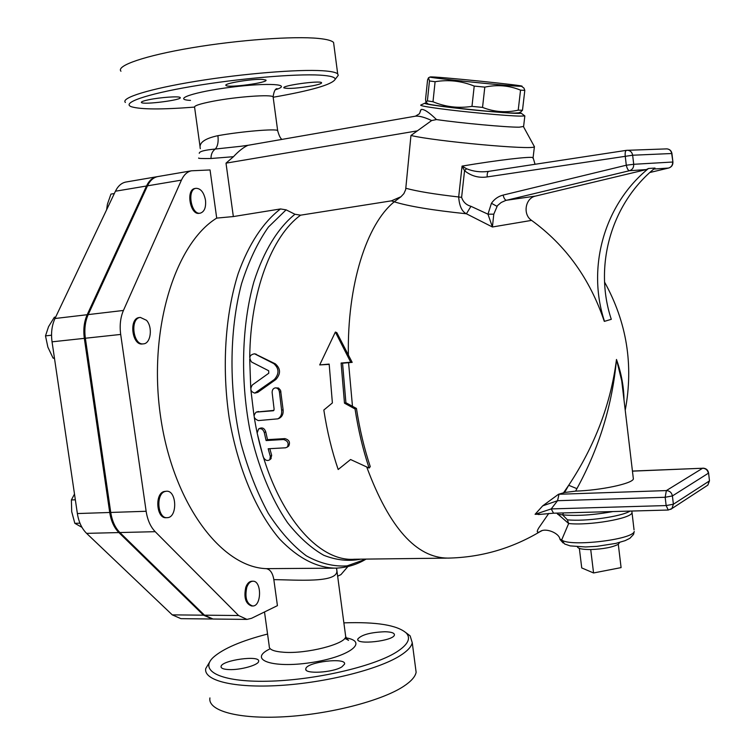 <?xml version="1.0" encoding="UTF-8"?>
<svg xmlns="http://www.w3.org/2000/svg" width="755" height="755" viewBox="0 0 755 755"><rect width="100%" height="100%" fill="white"/><g stroke="black" fill="none" stroke-linecap="round" stroke-linejoin="round"><path stroke-width="1.13" d="M577.405 546.78C577.896 548.64 582.332 549.565 590.721 549.546L593.562 572.96L621.091 567.609L618.298 544.308L619.638 542.43M579.359 548.413L581.737 567.93L593.562 572.96M590.721 549.546C603.302 549.064 612.503 547.309 618.298 544.308M556.699 513.117L568.657 523.517L561.663 539.967L564.627 543.987L570.167 545.884L585.587 546.96L596.856 546.346L615.816 543.402L625.083 540.665L629.83 538.343L633.558 534.408L634.238 531.454C633.086 539.655 569.827 547.045 561.663 539.967L559.87 538.995C559.021 532.841 544.968 527.367 539.929 531.718L541.892 530.699M518.798 112.844L514.74 113.071C496.318 112.929 419.704 104.379 427.585 103.397M522.441 86.976L523.961 88.118L524.81 90.383L520.544 90.156C509.229 85.475 497.309 84.466 484.804 87.127L474.216 86.079C461.39 80.917 448.357 79.464 435.097 81.719L429.463 80.955L428.538 77.737L427.585 79.832L425.565 99.235L425.933 102.18L427.387 100.887L432.993 101.755C445.422 106.946 458.417 108.484 471.979 106.37L482.539 107.408C494.195 112.004 506.086 112.91 518.223 110.154L522.488 110.258L520.648 112.004M517.855 86.183L521.526 86.296C530.69 86.023 432.568 76 430.227 76.963C423.98 77.284 499.782 85.287 517.855 86.183M471.979 106.37L474.216 86.079M432.993 101.755L435.097 81.719M482.539 107.408L484.804 87.127M522.488 110.258L524.81 90.383M518.223 110.154L520.544 90.156M427.387 100.887L429.463 80.955M424.791 103.227L420.875 105.011C419.516 105.558 425.537 106.738 438.929 108.56C463.702 111.929 508.068 116.034 520.525 116.11L524.848 115.93L521.195 113.212C519.346 114.382 469.374 110.088 441.779 106.361C429.35 104.681 423.753 103.605 424.989 103.133L427.009 102.973M246.781 587.333C248.225 583.455 250.235 581.416 252.831 581.218C261.872 580.463 261.74 606.444 252.68 605.991C246.64 603.887 244.677 597.667 246.781 587.333M252.548 605.991L251.67 605.991C245.63 603.877 243.667 597.658 245.771 587.333C247.215 583.455 249.225 581.426 251.821 581.227L251.953 581.218M205.502 200.235C206.124 207.465 204.397 211.768 200.32 213.146C191.194 215.383 186.598 189.373 195.96 188.316C200.717 188.373 203.907 192.346 205.502 200.235M200.179 213.165L199.311 213.297C190.185 215.534 185.588 189.533 194.95 188.486L195.092 188.457M146.508 320.309C152.878 327.113 150.858 343.478 143.554 343.846C133.04 345.809 129.69 318.129 140.364 317.421L146.508 320.309M143.374 343.865L142.506 343.95C131.993 345.913 128.633 318.251 139.316 317.534L139.496 317.515M114.335 193.525L110.947 194.092L107.399 204.284L106.615 209.796M55.662 317.072L54.369 317.232L48.546 326.67L45.498 335.881L47.876 347.149L53.048 358.068L54.511 358.521M51.548 335.211L45.498 335.881M54.426 357.927L53.048 358.068M165.015 491.496L166.364 491.231C176.868 490.023 177.755 517.76 167.195 517.675C157.597 518.855 155.53 493.912 165.015 491.496M167.015 517.675L166.147 517.703C156.549 518.883 154.473 493.959 163.967 491.543L166.364 491.231M74.5 494.053L71.385 499.961L71.706 511.692L74.83 523.319L81.974 527.349M79.945 523.177L74.83 523.319M75.349 499.801L71.385 499.961M337.589 576.254L340.949 574.612L347.866 566.561M198.725 158.012C197.697 158.465 201.783 158.635 210.994 158.503L233.484 156.691L226.009 163.155L233.342 216.562L216.704 218.101L210.05 169.951L191.487 170.8C187.24 171.687 183.899 174.792 181.436 180.124L123.433 310.456C120.422 317.496 119.507 325.49 120.696 334.437L146.14 511.277C147.499 520.006 150.519 526.811 155.2 531.68L119.894 532.539L204.482 615.183L213.023 619.024L246.668 619.402M119.894 532.539C115.156 527.754 112.108 521.054 110.749 512.447L85.362 338.24C84.173 329.425 85.126 321.545 88.203 314.599L147.489 185.834C150 180.558 153.416 177.472 157.738 176.585L158.088 176.519M126.217 181.983L125.859 182.04C121.47 182.946 117.997 186.004 115.43 191.223L54.983 318.506C51.85 325.367 50.868 333.134 52.048 341.826L77.369 513.551C78.728 522.035 81.804 528.632 86.599 533.36L172.263 614.872L180.926 618.656L211.721 619.006M212.372 619.006L203.491 615.174L118.875 532.568C114.128 527.773 111.079 521.082 109.72 512.485L84.334 338.353C83.154 329.539 84.098 321.668 87.184 314.722L146.508 186.004C149.018 180.728 152.435 177.642 156.757 176.755L157.427 176.651M333.625 568.175L266.213 568.647C221.338 567.175 173.178 503.698 160.655 417.156C147.829 330.718 174.698 243.865 216.704 218.101M155.2 531.68L238.58 615.523L246.979 619.411L251.528 618.307L277.425 605.652L273.839 579.632C272.687 572.97 270.139 569.308 266.213 568.647M273.839 579.632C296.706 579.887 337.277 583.2 336.881 570.969L336.56 568.506M329.18 364.382L319.705 364.92L335.371 332.04L350.716 362.202L341.1 363.042L344.488 403.179L355.048 408.983C358.285 430.02 362.966 449.716 369.101 468.062L350.575 459.521L338.183 469.506C331.86 451.056 327.075 431.228 323.829 410.041L332.389 402.925L329.171 364.089L319.705 364.92M335.371 332.04L336.843 332.672L352.179 362.372L342.562 363.212L345.903 402.736L344.488 403.179M415.439 116.176L419.431 113.76L421.092 109.541C423.744 108.796 428.868 112.136 436.484 119.564L431.662 120.545L410.956 135.475L405.652 189.703L403.868 193.648L400.971 196.734L391.411 200.849L394.27 201.811C408.455 206.266 432.502 210.249 466.401 213.778L492.411 226.991L531.586 220.385C522.517 214.543 525.235 198.027 535.597 196.064L646.356 169.564L648.498 168.488C603.924 204.68 586.729 267.817 604.51 321.337L604.293 321.356C589.948 278.822 565.712 245.167 531.586 220.385M391.411 200.849L300.613 215.175L294.96 214.26L286.117 209.843L280.511 208.946L233.342 216.562M256.379 412.06L273.914 410.38M275.415 387.862C273.206 388.287 272.111 389.863 272.14 392.581L274.131 409.361L273.442 410.748L256.181 412.117C252.878 415.779 253.605 418.6 258.342 420.582L277.868 418.846C280.784 417.185 282.04 414.297 281.615 410.201L279.425 392.005C278.963 389.353 277.623 387.976 275.415 387.862L278.538 388.042L280.596 390.382L283.097 409.729C283.502 413.749 282.257 416.581 279.359 418.232L278.746 418.487M269.799 448.678L271.668 455.303L270.734 458.898M258.927 428.793L260.003 428.255C262.655 427.358 264.561 428.538 265.732 431.794L267.506 439.646L284.89 438.608C289.146 439.825 290.42 442.288 288.731 446.007L288.259 446.365M255.199 354.019L275.32 363.834C280.7 368.582 280.898 373.791 275.905 379.472L257.776 392.345L254.794 393.11L274.376 379.482C279.369 373.725 279.171 368.431 273.791 363.608L254.529 353.793C249.537 354.784 248.565 357.53 251.604 362.041L268.676 370.752L268.761 373.234L252.425 384.908C249.735 389.004 250.528 391.741 254.794 393.11M345.903 402.736L356.445 408.446C359.625 429.161 364.24 448.564 370.271 466.637L369.101 468.062M356.445 408.446L355.048 408.983M342.562 363.212L341.1 363.042M352.179 362.372L350.716 362.202M270.328 456.445L269.837 459.71C267.223 461.333 265.005 460.371 263.174 456.822L257.134 433.04L258.569 428.982C261.211 428.085 263.127 429.284 264.297 432.587L266.1 440.561L283.502 439.523C287.778 440.778 289.061 443.279 287.353 447.045L285.569 447.8L268.176 448.772L270.328 456.445L271.668 455.303M267.506 439.646L266.1 440.561M524.848 115.93L523.866 115.204M421.092 109.541L420.224 111.164M436.484 119.564C460.89 123.122 506.558 127.321 519.232 127.189L523.602 126.444M558.492 494.28L542.694 505.859L557.558 500.707L559.002 494.261L558.492 494.28L564.608 492.496L575.64 491.118C600.838 490.325 632.029 483.7 633.379 479L633.2 477.481M542.694 505.859L535.068 514.306L551.207 508.917L553.557 513.202L668.26 510.031L666.146 505.567L551.207 508.917L557.558 500.707L665.174 497.262L666.363 490.58C669.676 490.807 671.695 492.59 672.412 495.931L708.36 473.234C707.69 470.091 705.774 468.43 702.631 468.242L632.435 471.063M539.853 514.221L535.068 514.306M575.64 491.118L576.905 488.645L568.694 485.286L564.608 492.496M576.905 488.645C599.168 447.951 612.352 404.897 616.486 359.474L621.733 380.803L623.753 397.876M548.762 513.428L538.74 527.962C536.456 531.775 536.852 533.021 539.929 531.718C511.456 548.649 480.803 557.445 447.97 558.105C416.288 557.936 389.202 527.566 366.732 466.996M624.017 400.112C623.838 386.664 621.327 373.112 616.486 359.474C610.861 403.736 594.931 445.676 568.694 485.286L563.541 492.798M630.066 511.088C621.318 516.665 585.116 521.724 567.411 519.817L568.657 523.517C588.909 525.82 631.02 518.628 632.02 512.768L631.841 511.277M567.411 519.817L562.551 514.853L557.728 514.334M612.928 511.56C593.723 515.052 576.924 516.146 562.551 514.853L563.551 512.928M604.51 321.337L611.286 319.318C593.685 266.364 610.786 203.869 655 168.054L648.498 168.488M496.903 206.294L491.439 203.284L487.966 214.184L493.789 214.184L497.432 205.662L501.216 202.463L505.708 200.462L629.434 170.724L646.356 169.564M470.969 206.313C466.241 204.982 463.117 201.991 461.616 197.348L458.681 196.97C459.333 205.973 461.909 211.579 466.401 213.778L470.969 206.313L487.966 214.184L492.411 226.991L493.789 214.184M653.802 169.054L668.571 168.044C671.393 167.1 672.762 165.1 672.667 162.023L633.709 164.297C633.822 167.582 632.397 169.724 629.434 170.724C628.151 170.47 627.112 168.629 626.291 165.222L503.113 195.092C503.925 198.348 505.048 200.066 506.501 200.264L535.597 196.064M626.405 150.349L488.787 171.338C487.494 171.866 486.984 173.726 487.258 176.915L632.652 155.228L671.686 153.52L672.913 162.014L671.941 153.558M488.74 171.347L488.013 171.442C480.388 172.385 473.243 171.489 466.571 168.743L464.551 170.687C471.262 176.104 478.821 178.18 487.258 176.915M466.571 168.743L462.06 166.1L464.551 170.687L461.616 197.348M533.011 158.361L533.096 157.653C530.869 156.219 497.573 160.117 462.06 166.1L458.681 196.97C434.55 194.214 416.958 191.317 405.888 188.269M410.956 135.475C434.899 141.251 531.831 150.151 534.389 146.847L533.955 145.847M400.971 196.734L394.27 201.811C366.741 223.848 347.036 284.946 348.385 355.416M343.855 622.866C376.528 621.733 397.356 625.14 406.35 633.096C411.173 638.532 407.785 644.921 396.167 652.273C372.904 666.835 313.589 680.415 267.119 681.236C220.451 682.199 198.546 670.799 213.457 657.218C223.357 648.536 241.392 640.806 267.563 634.04M229.067 669.591C223.593 669.345 220.922 668.335 221.055 666.542C221.423 660.181 260.635 654.802 258.616 661.389C258.531 665.061 240.439 670.138 229.067 669.591M341.855 666.882C332.7 672.799 303.699 674.309 305.813 668.807C306.341 661.984 346.772 657.086 344.554 664.126L341.855 666.882M385.031 631.737C391.373 631.926 394.497 632.973 394.412 634.898C394.072 640.967 355.53 645.317 357.785 639.051C361.456 634.757 370.535 632.322 385.031 631.737M209.928 697.931C207.568 710.738 238.193 719.383 284.22 716.769C330.152 714.239 382.162 700.659 403.793 686.229C411.173 681.331 415.288 676.678 416.128 672.28L412.258 642.75L410.154 635.88L405.945 632.681M209.918 661.55L205.756 668.543C203.265 680.519 233.823 688.315 279.888 685.465C325.867 682.69 378.029 669.543 399.791 655.878C407.219 651.235 411.371 646.865 412.258 642.75M333.908 45.026L333.578 42.497C331.87 40.619 326.811 39.26 318.393 38.429C293.761 35.957 238.542 39.902 191.732 47.801C144.809 55.681 115.845 65.751 120.951 71.234M194.422 107.106C161.891 109.635 140.921 109.532 131.512 106.776C120.942 103.114 145.592 94.271 191.836 86.419C237.929 78.539 295.167 73.622 319.997 75.132C330.397 75.774 335.447 77.189 335.163 79.379C331.936 84.617 311.315 90.562 273.319 97.225M336.749 77.303L338.259 75.311L337.693 73.896C336.022 72.338 331.011 71.291 322.659 70.753C298.178 69.149 243.119 73.594 196.357 81.219C149.471 88.826 120.413 97.933 125.387 102.472M148.848 99.726C160.136 97.348 179.312 95.998 180.134 97.508C183.474 99.849 143.091 105.068 141.421 102.51C140.93 101.793 143.403 100.868 148.848 99.726M262.598 79.407L265.854 80.03C269.45 82.531 227.906 88.193 226.019 85.466C222.8 83.588 252.245 78.69 262.598 79.407M312.74 85.768C298.083 88.278 288.504 88.996 284.003 87.91C280.52 85.749 320.054 80.228 321.545 82.672C321.998 83.456 319.063 84.484 312.74 85.768M277.727 131.134L277.651 130.577C276.17 128.529 241.43 131.436 217.912 135.673C204.511 138.561 198.65 142.893 200.32 148.669M210.994 158.503C210.975 154.256 212.41 151.104 215.298 149.046C204.567 150.037 199.226 151.462 199.254 153.322M240.326 146.347L215.298 149.046C217.751 146.225 218.62 141.761 217.912 135.673M248.499 145.224L247.942 145.319C243.516 147.291 238.693 151.085 233.484 156.691M247.942 145.319L415.637 116.147C419.45 115.864 424.791 117.327 431.662 120.545M634.049 529.868L631.841 511.041M146.508 186.004L115.43 191.223M87.184 314.722L54.983 318.506M84.334 338.353L52.048 341.826M109.72 512.485L77.369 513.551M118.875 532.568L86.599 533.36M203.491 615.174L172.263 614.872M345.488 634.955L345.705 636.616C345.582 644.034 306.672 654.028 283.852 652.263C273.754 651.527 268.884 649.508 269.242 646.186L264.505 611.965M446.403 558.124L354.322 559.238C314.052 562.418 267.798 502.736 254.293 417.487M253.982 415.58L250.877 389.863M250.736 388.136L249.716 359.276M249.735 357.313C250.339 291.798 271.762 235.919 300.613 215.175M348.565 362.683L352.472 406.303M257.776 392.345L256.238 392.534M275.905 379.472L274.376 379.482M275.32 363.834L273.791 363.608M256.398 354.331L254.85 353.935M284.89 438.608L283.502 439.523M265.732 431.794L264.297 432.587M258.455 411.484L256.955 411.956M283.097 409.729L281.615 410.201M280.935 391.807L279.425 392.005M632.445 471.148L702.631 468.242L666.363 490.58L559.002 494.261M665.174 497.262L672.412 495.931L673.385 504.227L666.146 505.567L665.174 497.262M709.455 480.614L708.567 472.828M706.416 486.041L707.85 485.106L709.256 481.029L673.385 504.227L671.912 508.549L670.723 509.389M668.779 167.997L649.857 172.499M633.709 164.297L626.291 165.222L625.234 156.134C624.951 152.784 625.357 150.849 626.471 150.339L627.679 150.273C630.453 150.67 632.114 152.321 632.652 155.228L633.709 164.297M503.113 195.092C498.309 196.309 494.421 199.037 491.439 203.284M672.922 162.051L672.913 162.014C673.016 165.062 671.601 167.072 668.666 168.035L649.838 172.508M488.457 171.385L626.471 150.339L666.976 148.877C669.619 149.245 671.186 150.792 671.686 153.52L671.941 153.52C671.412 150.783 669.76 149.235 666.976 148.877L665.995 148.914M269.393 649.168C248.055 659.662 272.064 668.496 310.409 662.692C348.744 657.152 369.28 641.826 346.186 637.881M275.641 89.685C293.214 84.201 268.61 82.455 231.492 87.165C194.318 91.78 171.47 99.509 190.515 100.396M199.99 146.225L194.611 107.408C193.601 105.879 199.792 103.822 213.174 101.217C236.692 96.678 271.555 94.205 273.112 96.857L273.216 97.565M226.009 163.155L417.232 130.879M280.511 208.946C263.476 221.885 248.754 243.959 238.184 273.555C225.16 314.599 221.696 367.232 229.18 417.845C237.712 468.043 256.379 511.899 279.746 539.174C297.923 558.077 316.487 567.741 335.409 568.156C346.469 567.769 356.709 564.749 366.118 559.096M366.081 559.096L347.064 565.882C333.663 566.778 320.082 563.428 306.332 555.822C292.761 545.714 280.067 531.539 268.261 513.306C257.276 492.968 248.225 469.846 241.09 443.959C228.737 390.618 229.048 330.954 241.543 283.72C248.697 261.296 257.653 242.412 268.412 227.066L286.117 209.843M294.96 214.26C278.066 227.821 263.712 251.009 253.869 281.879C241.883 324.641 240.203 378.802 249.716 429.057C257.804 466.146 271.054 498.602 287.608 522.771C299.112 537.277 311.154 548.102 323.744 555.265C336.381 560.238 348.725 561.531 360.767 559.162M238.58 615.523L204.482 615.183M146.14 511.277L110.749 512.447M123.433 310.456L88.203 314.599M120.696 334.437L85.362 338.24M181.436 180.124L147.489 185.834M563.117 542.968L560.135 539.598M518.581 112.939L521.035 111.834M430.133 77.01L428.68 77.671M521.526 86.296L523.961 88.118M251.821 581.227L252.831 581.218M194.95 188.486L195.96 188.316M139.316 317.534L140.364 317.421M156.757 176.755L125.859 182.04M336.57 568.119L345.705 636.616C347.545 639.74 348.48 640.91 348.517 640.136L344.771 638.409M256.096 354.199L254.529 353.793M269.837 459.71L271.177 458.502M287.353 447.045L288.731 446.007M279.359 418.232L277.868 418.846M523.555 126.897L524.838 115.94M668.26 510.031L671.912 508.549L707.85 485.106L709.483 480.812L708.586 473.017C707.992 469.931 706.095 468.308 702.914 468.147M538.353 514.533L553.519 513.202M633.379 479L623.753 397.828M625.225 410.248C633.69 365.033 626.801 322.309 604.557 282.068M534.389 146.847L533.096 157.653L535.05 164.279M406.35 633.096L410.154 635.88M221.168 667.354L221.055 666.542M305.945 669.742L305.813 668.807M357.898 639.853L357.785 639.051M335.163 79.379L338.259 75.311M333.578 42.497L337.693 73.896M281.993 139.392C280.482 138.599 279.039 135.664 277.651 130.577L273.112 96.857C273.905 91.383 275.235 88.646 277.123 88.646L276.236 89.166M240.354 146.347L248.31 145.253M523.583 126.887L534.483 146.8M157.738 176.585L191.487 170.8"/></g></svg>
